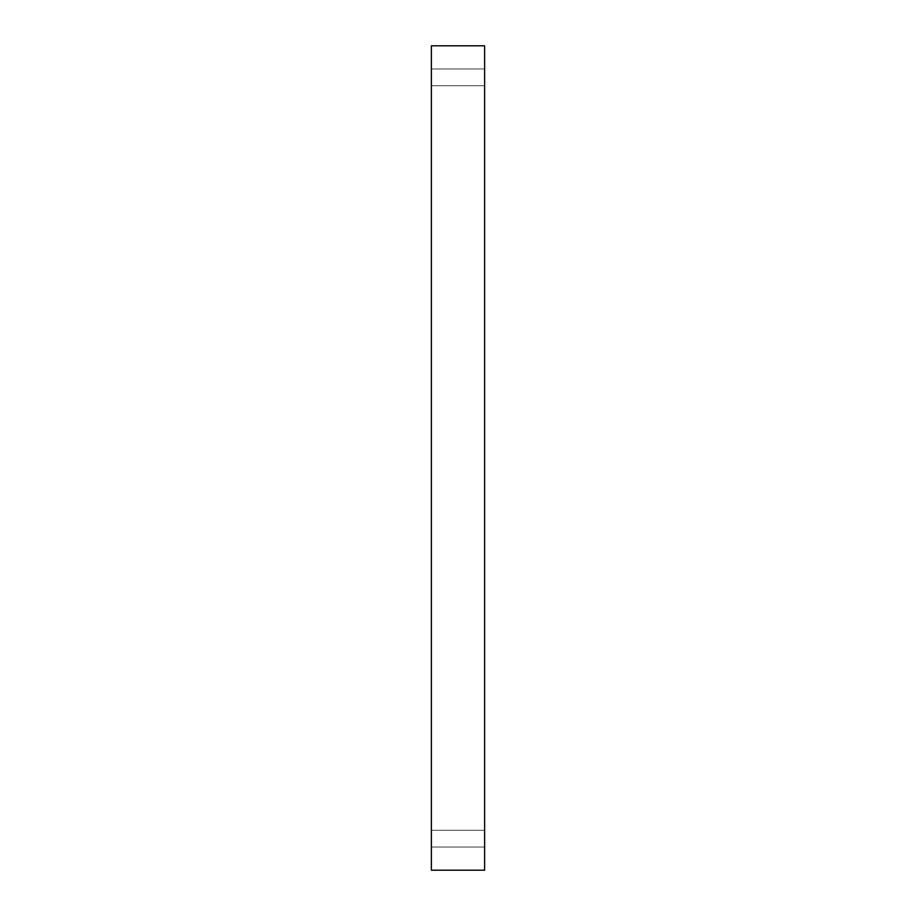 <?xml version="1.0" encoding="UTF-8"?>
<svg xmlns="http://www.w3.org/2000/svg" width="916" height="916" viewBox="0 0 916 916"><rect width="100%" height="100%" fill="white"/><g stroke="black" fill="none" stroke-linecap="round" stroke-linejoin="round"><path stroke-width="0.69" stroke-dasharray="4.58 3.44" d="M484.621 68.975L484.621 85.738L431.379 85.738L431.379 68.975L484.621 68.975L484.621 85.738L431.379 85.738L431.379 68.975L484.621 68.975L484.621 85.738L484.621 68.975L484.621 85.738L484.621 68.975L431.379 68.975L431.379 85.738L431.379 68.975L431.379 85.738L431.379 68.975L431.379 85.738L484.621 85.738L484.621 68.975L431.379 68.975L431.379 85.738L484.621 85.738L484.621 68.975M484.621 830.262L484.621 847.025L431.379 847.025L431.379 830.262L484.621 830.262L484.621 847.025L431.379 847.025L431.379 830.262L484.621 830.262L484.621 847.025L484.621 830.262L484.621 847.025L484.621 830.262L431.379 830.262L431.379 847.025L431.379 830.262L431.379 847.025L431.379 830.262L431.379 847.025L484.621 847.025L484.621 830.262L431.379 830.262L431.379 847.025L484.621 847.025L484.621 830.262M431.379 870.2L484.621 870.2L431.379 870.2L431.379 45.8L484.621 45.8L484.621 870.2L484.621 45.8L431.379 45.8L431.379 870.2"/><path stroke-width="1.37" d="M484.621 870.2L431.379 870.2L484.621 870.2L484.621 45.8L431.379 45.8L484.621 45.8L484.621 870.2M431.379 45.8L431.379 870.2L431.379 45.8"/></g></svg>
